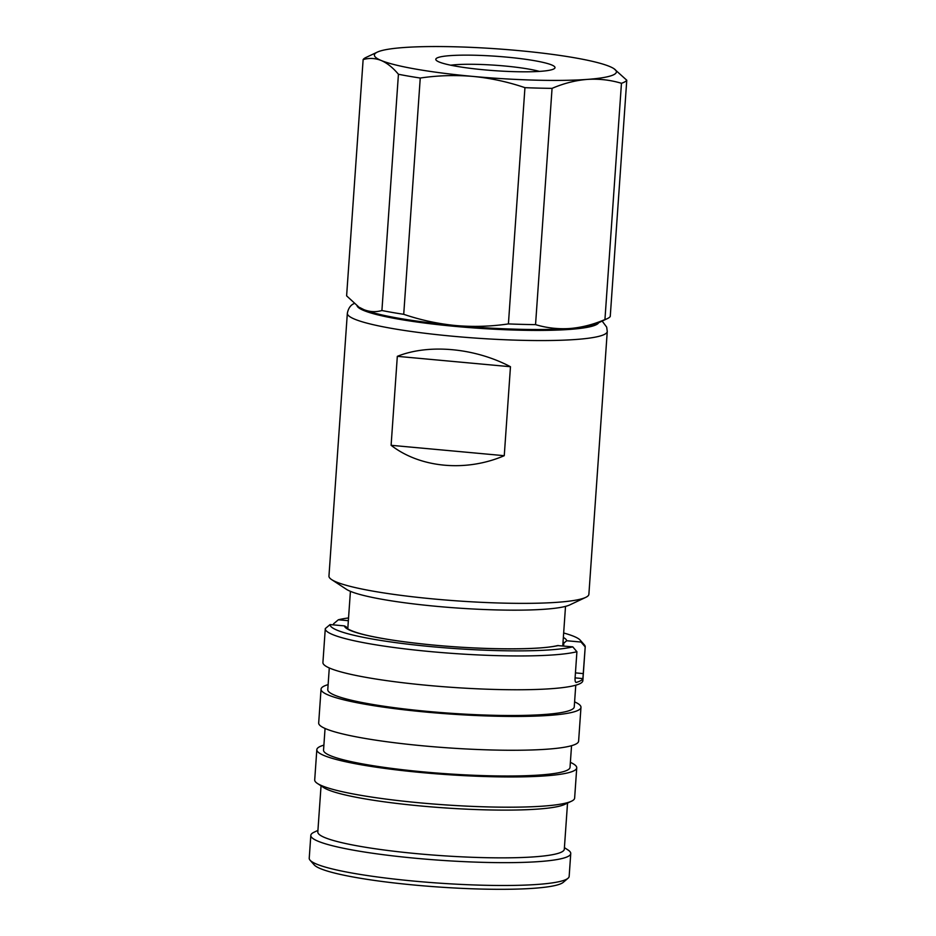 <?xml version="1.0" encoding="UTF-8"?>
<svg xmlns="http://www.w3.org/2000/svg" width="936" height="936" viewBox="0 0 936 936"><rect width="100%" height="100%" fill="white"/><g stroke="black" fill="none" stroke-linecap="round" stroke-linejoin="round"><path stroke-width="1.4" d="M563.601 646.004L563.8 643.161L566.678 640.739L581.034 642.049A125.787 15.257 4 0 0 580.226 640.165A125.787 15.257 4 0 0 563.659 632.993M325.283 628.676A130.279 15.795 -176 0 1 325.283 628.606L330.069 624.569A125.787 15.257 4 0 0 432.362 646.741A125.787 15.257 4 0 0 572.762 646.846L576.915 651.713A130.279 15.795 -176 0 1 431.227 651.667A130.279 15.795 -176 0 1 325.283 628.676L322.92 662.477A130.279 15.795 4 0 0 428.863 685.48A130.279 15.795 4 0 0 582.847 680.659L585.211 646.846A130.279 15.795 -176 0 1 585.199 646.916L582.882 678.6L575.09 677.875M333.497 624.885L333.567 623.809L338.352 619.772L348.356 620.697M329.285 667.953L327.775 689.645A123.54 14.988 4 0 0 428.243 711.454A123.54 14.988 4 0 0 574.248 706.879L575.769 685.187M328.126 684.637A130.279 15.795 4 0 0 321.048 689.165L318.685 722.978A130.279 15.795 4 0 0 424.628 745.98A130.279 15.795 4 0 0 578.612 741.148L580.975 707.347A130.279 15.795 4 0 0 574.599 701.871M321.048 689.165A130.279 15.795 4 0 0 426.991 712.167A130.279 15.795 4 0 0 580.975 707.347M325.061 728.454L323.54 750.134A123.54 14.988 4 0 0 424.008 771.943A123.54 14.988 4 0 0 570.024 767.38L571.545 745.688M568.047 878.237L563.296 882.309A125.787 15.257 -176 0 1 415.689 885.175A125.787 15.257 -176 0 1 314.215 864.899L310.073 860.207A130.279 15.795 4 0 0 415.175 881.209A130.279 15.795 4 0 0 568.047 878.237A130.279 15.795 4 0 0 569.158 876.388L570.749 853.55A130.279 15.795 4 0 0 568.047 850.005L564.408 847.63M317.936 830.384L314.005 832.244A130.279 15.795 4 0 0 310.822 835.368L309.231 858.207A130.279 15.795 4 0 0 310.073 860.207M310.822 835.368A130.279 15.795 4 0 0 416.777 858.37A130.279 15.795 4 0 0 570.749 853.55M321.048 785.842L317.819 831.987A123.54 14.988 4 0 0 418.287 853.796A123.54 14.988 4 0 0 564.303 849.221L567.532 803.076M323.891 745.138A130.279 15.795 4 0 0 316.824 749.666L314.707 779.922A130.279 15.795 4 0 0 317.421 783.455L323.727 787.597A123.54 14.988 4 0 0 421.621 806.048A123.54 14.988 4 0 0 564.63 804.445L571.451 801.228A130.279 15.795 4 0 0 574.634 798.092L576.74 767.848A130.279 15.795 4 0 0 570.375 762.372M317.421 783.455A130.279 15.795 4 0 0 420.65 802.912A130.279 15.795 4 0 0 571.451 801.228M316.824 749.666A130.279 15.795 4 0 0 422.768 772.668A130.279 15.795 4 0 0 576.74 767.848M506.411 57.096A59.752 7.242 -176 0 1 554.498 68.492A59.752 7.242 -176 0 1 484.392 69.849A59.752 7.242 -176 0 1 436.188 60.22A59.752 7.242 -176 0 1 506.411 57.096M450.696 65.204A51.667 6.259 -176 0 1 504.364 65.965A51.667 6.259 -176 0 1 539.428 71.405M607.265 331.461L588.884 594.266A130.279 15.795 -176 0 1 586.65 596.899A130.279 15.795 -176 0 1 585.702 597.39A130.279 15.795 -176 0 1 457.821 600.935A130.279 15.795 -176 0 1 331.672 579.63A130.279 15.795 -176 0 1 328.957 576.085L347.338 313.279A130.279 15.795 -176 0 0 464.689 337.264A130.279 15.795 -176 0 0 605.03 334.094A130.279 15.795 -176 0 0 607.265 331.461L606.68 327.12L602.152 321.06M585.702 597.39L569.778 604.913A114.555 13.888 -176 0 1 457.318 608.026A114.555 13.888 -176 0 1 346.402 589.294L331.672 579.63M397.32 356.335L510.471 366.725C474.751 347.876 428.945 343.676 397.32 356.335L391.108 445.302C420.252 467.953 466.058 472.165 504.258 455.692L510.471 366.725M391.108 445.302L504.258 455.692M455.621 325.529A121.294 14.707 -176 0 1 363.811 309.605A121.294 14.707 -176 0 1 359.506 307.417L363.811 309.605C369.767 311.98 375.804 312.285 381.911 310.518A132.526 16.076 -176 0 0 403.72 314.309C420.556 320.042 437.861 323.786 455.621 325.529C473.23 327.05 490.827 326.512 508.412 323.915A132.526 16.076 -176 0 0 535.544 324.628C546.706 327.974 558.125 329.273 569.79 328.513A121.294 14.707 -176 0 1 455.621 325.529M607.405 318.591L596.021 323.961A121.294 14.707 -176 0 1 569.79 328.513C581.49 327.565 593.202 324.57 604.937 319.562A132.526 16.076 -176 0 0 607.405 318.591A132.526 16.076 -176 0 0 610.249 316.485L626.769 80.215A132.526 16.076 -176 0 1 621.457 83.292C610.295 79.946 598.876 78.647 587.211 79.408A121.294 14.707 -176 0 1 473.043 76.424A121.294 14.707 -176 0 1 381.233 60.501A121.294 14.707 -176 0 1 377.36 52.1A121.294 14.707 -176 0 1 403.591 47.549A121.294 14.707 -176 0 1 517.76 50.521A121.294 14.707 -176 0 1 609.57 66.456A121.294 14.707 -176 0 1 613.876 68.644A121.294 14.707 -176 0 1 587.211 79.408C575.511 80.356 563.8 83.339 552.064 88.358A132.526 16.076 -176 0 1 524.944 87.656C507.932 81.877 490.639 78.133 473.043 76.424C455.259 74.915 437.662 75.453 420.252 78.039A132.526 16.076 -176 0 1 398.432 74.26C392.898 67.649 387.165 63.063 381.233 60.501C375.277 58.126 369.252 57.821 363.133 59.576A132.526 16.076 -176 0 1 365.976 57.47L377.36 52.1M363.133 59.576L346.612 295.846L358.488 306.751M613.876 68.644L626.769 80.215M398.432 74.26L381.911 310.518M403.72 314.309L420.252 78.039M524.944 87.656L508.412 323.915M535.544 324.628L552.064 88.358M621.457 83.292L604.937 319.562M330.069 624.569L344.425 625.892L346.285 626.851M346.905 628.15L346.858 627.986C345.244 626.839 348.122 631.402 370.574 636.141C384.193 639.042 401.076 641.605 421.223 643.804C474.096 649.748 538.024 650.485 557.552 645.583L572.762 646.846M348.543 617.947A125.787 15.257 4 0 0 338.352 619.772M581.034 642.049L585.199 646.916M580.226 640.165L584.368 644.857A130.279 15.795 -176 0 1 585.211 646.846M575.921 682.402L576.26 682.426A130.279 15.795 4 0 0 582.882 678.6M576.915 651.713L575.055 678.401C574.973 681.092 575.383 682.438 576.26 682.426L576.085 682.449M563.8 643.161A108.716 13.186 4 0 0 563.039 641.815M563.343 637.439A111.407 13.514 -176 0 1 566.678 640.739M357.014 305.733A121.294 14.707 4 0 0 469.111 327.577A121.294 14.707 4 0 0 596.84 324.394A121.294 14.707 4 0 0 598.701 322.698M558.406 645.536A111.407 13.514 -176 0 1 435.018 645.208A111.407 13.514 -176 0 1 344.425 625.892M575.441 672.879L583.339 673.604M354.182 303.51L353.878 303.673C350.509 305.183 348.332 308.389 347.338 313.279M350.415 591.33L347.782 628.828M565.519 606.376L562.758 645.934"/></g></svg>
